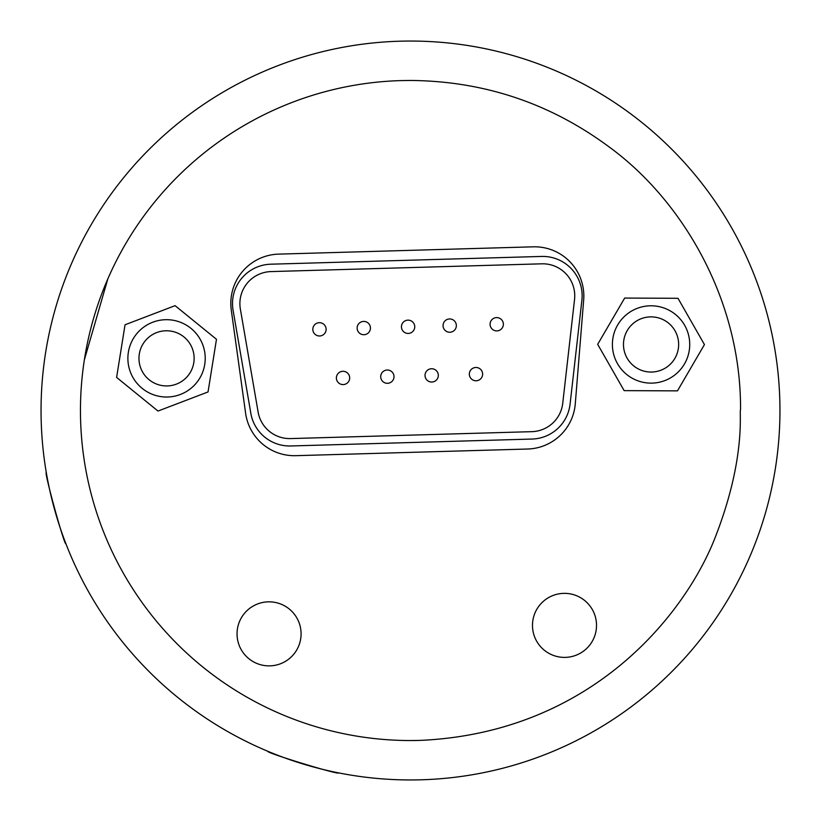 <?xml version="1.0" encoding="UTF-8"?>
<svg xmlns="http://www.w3.org/2000/svg" width="821" height="821" viewBox="0 0 821 821"><rect width="100%" height="100%" fill="white"/><g stroke="black" fill="none" stroke-linecap="round" stroke-linejoin="round"><path stroke-width="1.23" d="M410.5 41.05A369.45 369.45 0 0 1 779.95 410.5A369.45 369.45 0 0 1 410.5 779.95A369.45 369.45 0 0 1 41.05 410.5A369.45 369.45 0 0 1 410.5 41.05M410.5 80.458C484.277 81.084 550.747 103.436 609.911 147.513C681.492 199.944 741.26 298.793 740.542 409.905C738.951 410.572 746.587 456.384 715.707 536.103C687.115 611.07 594.055 732.701 419.962 740.409L410.5 740.542A330.042 330.042 0 0 1 80.489 415.231A330.042 330.042 0 0 1 401.038 80.591L410.5 80.458M65.896 543.707C64.572 546.447 43.749 470.844 46.284 472.465C43.739 470.802 64.551 546.406 65.896 543.707M335.727 772.304L338.509 772.869C340.12 775.455 265.111 752.57 267.831 751.297L270.448 752.375M564.499 657.395A32.019 32.019 0 0 1 532.48 625.376A32.019 32.019 0 0 1 564.499 593.357A32.019 32.019 0 0 1 596.518 625.376A32.019 32.019 0 0 1 564.499 657.395M269.062 665.872A32.019 32.019 0 0 1 237.043 633.853A32.019 32.019 0 0 1 269.062 601.834A32.019 32.019 0 0 1 301.081 633.853A32.019 32.019 0 0 1 269.062 665.872M295.806 455.676A49.26 49.26 0 0 1 245.602 413.209L231.286 310.133A49.26 49.26 0 0 1 278.668 254.12L533.157 246.823A49.26 49.26 0 0 1 583.669 300.034L575.285 403.758A49.26 49.26 0 0 1 527.595 449.025L295.806 455.676M84.368 359.834L107.838 278.873M166.55 397.025A38.669 38.669 0 0 1 127.881 358.356A38.669 38.669 0 0 1 166.55 319.687A38.669 38.669 0 0 1 205.219 358.356A38.669 38.669 0 0 1 166.55 397.025M166.55 330.771A27.586 27.586 0 0 0 138.965 358.356A27.586 27.586 0 0 0 166.55 385.942A27.586 27.586 0 0 0 194.136 358.356A27.586 27.586 0 0 0 166.55 330.771M541.603 256.439A39.408 39.408 0 0 1 581.884 300.281L570.082 404.106A39.408 39.408 0 0 1 532.059 439.05L290.778 445.967A39.408 39.408 0 0 1 251.052 414.523L233.082 310.287A39.408 39.408 0 0 1 270.786 264.198L541.603 256.439M651.063 383.13A38.669 38.669 0 0 1 612.394 344.461A38.669 38.669 0 0 1 651.063 305.792A38.669 38.669 0 0 1 689.732 344.461A38.669 38.669 0 0 1 651.063 383.13M651.063 316.875A27.586 27.586 0 0 0 623.478 344.461A27.586 27.586 0 0 0 651.063 372.046A27.586 27.586 0 0 0 678.649 344.461A27.586 27.586 0 0 0 651.063 316.875M289.649 438.588A32.019 32.019 0 0 0 290.572 438.578L531.844 431.661A32.019 32.019 0 0 0 562.744 403.275L574.546 299.449A32.019 32.019 0 0 0 541.819 263.818L270.992 271.587A32.019 32.019 0 0 0 240.358 309.024L258.317 413.148A32.019 32.019 0 0 0 289.649 438.588M496.726 317.604A6.65 6.65 0 0 1 503.376 324.254A6.65 6.65 0 0 1 496.726 330.904A6.65 6.65 0 0 1 490.075 324.254A6.65 6.65 0 0 1 496.726 317.604M387.358 370.014A6.65 6.65 0 0 1 394.008 376.665A6.65 6.65 0 0 1 387.358 383.315A6.65 6.65 0 0 1 380.708 376.665A6.65 6.65 0 0 1 387.358 370.014M475.985 367.48A6.65 6.65 0 0 1 482.635 374.13A6.65 6.65 0 0 1 475.985 380.78A6.65 6.65 0 0 1 469.335 374.13A6.65 6.65 0 0 1 475.985 367.48M363.785 321.411A6.65 6.65 0 0 1 370.435 328.061A6.65 6.65 0 0 1 363.785 334.711A6.65 6.65 0 0 1 357.135 328.061A6.65 6.65 0 0 1 363.785 321.411M408.099 320.139A6.65 6.65 0 0 1 414.749 326.789A6.65 6.65 0 0 1 408.099 333.439A6.65 6.65 0 0 1 401.448 326.789A6.65 6.65 0 0 1 408.099 320.139M319.472 322.684A6.65 6.65 0 0 1 326.122 329.334A6.65 6.65 0 0 1 319.472 335.984A6.65 6.65 0 0 1 312.822 329.334A6.65 6.65 0 0 1 319.472 322.684M431.672 368.742A6.65 6.65 0 0 1 438.322 375.392A6.65 6.65 0 0 1 431.672 382.042A6.65 6.65 0 0 1 425.021 375.392A6.65 6.65 0 0 1 431.672 368.742M449.703 318.948A6.65 6.65 0 0 1 456.353 325.598A6.65 6.65 0 0 1 449.703 332.248A6.65 6.65 0 0 1 443.053 325.598A6.65 6.65 0 0 1 449.703 318.948M343.034 371.287A6.65 6.65 0 0 1 349.684 377.937A6.65 6.65 0 0 1 343.034 384.587A6.65 6.65 0 0 1 336.384 377.937A6.65 6.65 0 0 1 343.034 371.287M541.819 263.818L270.992 271.587M624.145 390.632L677.469 390.868L704.449 344.594L677.992 298.3L624.668 298.064L597.678 344.338L624.145 390.632M116.613 377.424L158.001 411.054L208.041 391.945L216.477 339.289L175.089 305.658L125.049 324.777L116.613 377.424M419.962 740.409A330.042 330.042 0 0 1 410.5 740.542"/></g></svg>
